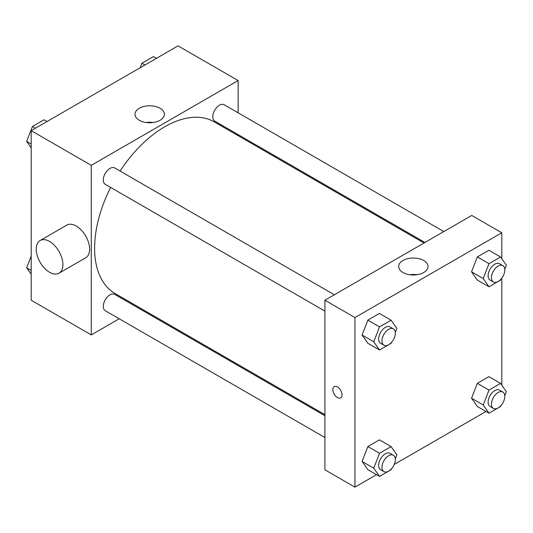 <?xml version="1.0" encoding="UTF-8"?>
<svg xmlns="http://www.w3.org/2000/svg" width="533" height="533" viewBox="0 0 533 533"><rect width="100%" height="100%" fill="white"/><g stroke="black" fill="none" stroke-linecap="round" stroke-linejoin="round"><path stroke-width="0.8" d="M119.219 318.774L91.276 334.904L31.2 300.226L31.2 130.652L178.055 45.865L238.131 80.55L238.131 112.816M139.013 307.348L138.1 307.874M110.651 187.423A99.118 57.224 120 0 0 94.614 248.191A99.118 57.224 120 0 0 115.148 293.57L324.91 414.674M424.028 242.995L214.266 121.89A99.118 57.224 120 0 0 120.092 171.066M238.131 134.616L238.131 135.668M91.276 334.904L91.276 165.337L238.131 80.55M443.816 231.569L224.16 104.748A9.441 5.45 120 0 0 216.884 107.28A9.441 5.45 120 0 0 212.767 116.78A9.441 5.45 120 0 0 214.719 121.098L424.941 242.468M324.91 415.727L114.688 294.356A9.441 5.45 120 0 0 107.413 296.888A9.441 5.45 120 0 0 103.295 306.388A9.441 5.45 120 0 0 105.248 310.712L324.91 437.526M324.91 311.119L105.248 184.305A9.441 5.45 -60 0 1 105.248 173.405A9.441 5.45 -60 0 1 114.688 167.948L334.344 294.769M91.276 165.337L31.2 130.652M139.293 120.271A14.697 8.488 180 0 1 134.989 114.275A14.697 8.488 180 0 1 149.686 105.787A14.697 8.488 180 0 1 164.384 114.275A14.697 8.488 180 0 1 155.31 122.11A14.697 8.488 180 0 1 139.293 120.271M40.122 240.516L66.818 225.099A18.882 10.9 60 0 1 81.369 230.156A18.882 10.9 60 0 1 89.611 249.158A18.882 10.9 60 0 1 85.7 257.799L58.996 273.216A18.882 10.9 60 0 1 40.122 262.316A18.882 10.9 60 0 1 40.122 240.516A18.882 10.9 60 0 1 54.666 245.573A18.882 10.9 60 0 1 62.907 264.575A18.882 10.9 60 0 1 58.996 273.216M263.122 150.099A18.882 10.9 -120 0 0 263.162 149.067M146.122 122.503A14.697 8.488 180 0 1 153.244 122.503M376.531 474.67L354.945 487.135L324.91 469.793L324.91 300.219L471.758 215.439L501.8 232.774L501.8 258.745M486.003 411.469L394.227 464.45M477.328 280.052L471.545 271.823L477.328 256.926L488.888 250.25L477.328 256.926L471.545 271.823L477.328 280.052L489.008 286.794L483.224 278.572L489.008 263.668L500.567 256.993L506.35 265.221L504.771 269.285M367.857 469.66L362.074 461.438L367.857 446.534L379.416 439.858L367.857 446.534L362.074 461.438L367.857 469.66L379.536 476.402L373.753 468.181L379.536 453.283L391.095 446.607L396.878 454.829L395.299 458.893M501.8 278.139L501.8 385.152M354.945 487.135L354.945 317.561L501.8 232.774M477.328 406.459L471.545 398.231L477.328 383.334L488.888 376.658L477.328 383.334L471.545 398.231L477.328 406.459L489.008 413.202L483.224 404.98L489.008 390.076L500.567 383.4L506.35 391.628L504.771 395.693M367.857 343.252L362.074 335.03L367.857 320.126L379.416 313.451L367.857 320.126L362.074 335.03L367.857 343.252L379.536 349.994L373.753 341.773L379.536 326.876L391.095 320.2L396.878 328.421L395.299 332.485M354.945 317.561L324.91 300.219M402.961 272.496A14.697 8.488 180 0 1 398.657 266.5A14.697 8.488 180 0 1 413.355 258.012A14.697 8.488 180 0 1 428.046 266.5A14.697 8.488 180 0 1 418.978 274.335A14.697 8.488 180 0 1 402.961 272.496M342.013 394.88A6.489 3.744 60 0 1 340.667 397.851A6.489 3.744 60 0 1 334.178 394.107A6.489 3.744 60 0 1 334.178 386.612A6.489 3.744 60 0 1 339.175 388.35A6.489 3.744 60 0 1 342.013 394.88M340.667 397.851A6.489 3.744 60 0 1 334.178 394.1A6.489 3.744 60 0 1 334.178 386.612M409.79 274.728A14.697 8.488 180 0 1 416.913 274.728M391.455 342.406L391.095 343.319L379.536 349.994M393.374 328.848L390.036 326.922A9.441 5.45 120 0 0 382.761 329.454A9.441 5.45 120 0 0 378.643 338.948A9.441 5.45 120 0 0 380.595 343.272L383.933 345.197A9.441 5.45 120 0 0 393.374 339.748A9.441 5.45 120 0 0 393.374 328.848A9.441 5.45 120 0 0 386.099 331.379A9.441 5.45 120 0 0 381.981 340.88A9.441 5.45 120 0 0 383.933 345.197M373.753 341.773L362.074 335.03M379.536 326.876L367.857 320.126M391.095 320.2L379.416 313.451M500.927 279.205L500.567 280.118L489.008 286.794M502.846 265.647L499.508 263.722A9.441 5.45 120 0 0 492.232 266.247A9.441 5.45 120 0 0 488.115 275.748A9.441 5.45 120 0 0 490.067 280.072L493.405 281.997A9.441 5.45 120 0 0 502.846 276.547A9.441 5.45 120 0 0 502.846 265.647A9.441 5.45 120 0 0 495.57 268.172A9.441 5.45 120 0 0 491.453 277.673A9.441 5.45 120 0 0 493.405 281.997M483.224 278.572L471.545 271.823M489.008 263.668L477.328 256.926M500.567 256.993L488.888 250.25M391.455 468.813L391.095 469.726L379.536 476.402M393.374 455.255L390.036 453.33A9.441 5.45 120 0 0 382.761 455.862A9.441 5.45 120 0 0 378.643 465.356A9.441 5.45 120 0 0 380.595 469.68L383.933 471.605A9.441 5.45 120 0 0 393.374 466.155A9.441 5.45 120 0 0 393.374 455.255A9.441 5.45 120 0 0 386.099 457.787A9.441 5.45 120 0 0 381.981 467.288A9.441 5.45 120 0 0 383.933 471.605M373.753 468.181L362.074 461.438M379.536 453.283L367.857 446.534M391.095 446.607L379.416 439.858M500.927 405.613L500.567 406.526L489.008 413.202M502.846 392.055L499.508 390.129A9.441 5.45 120 0 0 492.232 392.654A9.441 5.45 120 0 0 488.115 402.155A9.441 5.45 120 0 0 490.067 406.479L493.405 408.405A9.441 5.45 120 0 0 502.846 402.955A9.441 5.45 120 0 0 502.846 392.055A9.441 5.45 120 0 0 495.57 394.58A9.441 5.45 120 0 0 491.453 404.081A9.441 5.45 120 0 0 493.405 408.405M483.224 404.98L471.545 398.231M489.008 390.076L477.328 383.334M500.567 383.4L488.888 376.658M31.2 147.848L26.65 141.372L32.433 126.474L43.992 119.798L46.997 121.531M31.2 144.003L26.65 141.372M35.431 128.206L32.433 126.474M140.166 67.738L141.905 63.274L153.464 56.598L156.469 58.33M144.909 65.006L141.905 63.274M31.2 274.255L26.65 267.779L31.2 256.047M31.2 270.411L26.65 267.779"/></g></svg>
